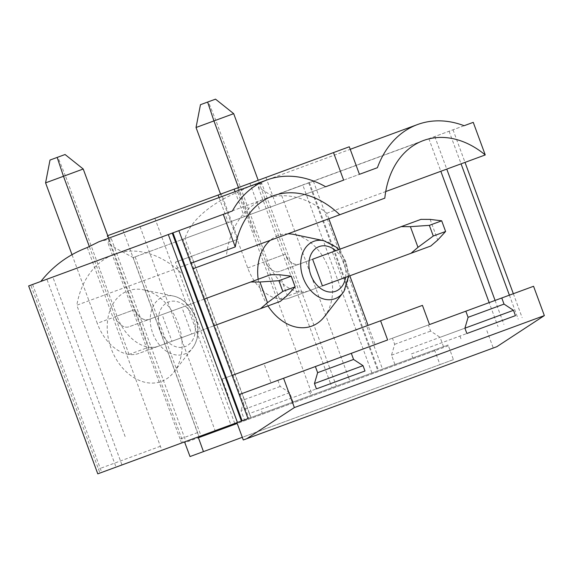 <?xml version="1.0" encoding="UTF-8"?>
<svg xmlns="http://www.w3.org/2000/svg" width="573" height="573" viewBox="0 0 573 573"><rect width="100%" height="100%" fill="white"/><g stroke="black" fill="none" stroke-linecap="round" stroke-linejoin="round"><path stroke-width="0.43" stroke-dasharray="2.87 2.15" d="M248.009 418.577L97.79 473.842M197.599 432.586L180.101 439.018L181.569 443.022L185.888 441.432L111.298 238.697L107.853 242.687L115.832 248.331L133.194 257.549L325.665 186.741L133.194 257.549L199.067 436.583M464.116 125.716L272.533 196.202L280.784 193.165L348.448 377.077L330.557 383.666L332.032 387.663L336.351 386.073L261.761 183.346L249.262 186.454L237.731 192.184C216.723 200.715 191.425 217.547 184.929 238.518L182.952 239.242L248.825 418.276M434.527 349.953L184.549 441.926L448.115 344.946L434.527 349.953L440 364.578L190.021 456.552M135.171 256.826L201.044 435.852M87.268 247.543L161.858 450.271M111.298 238.697L98.8 241.813M171.95 341.25L138.824 353.434A42.603 28.614 69.8 0 1 129.032 354.443L148.779 347.174L134.906 309.484L115.166 316.747L134.906 309.484C138.422 317.385 143.042 320.73 148.765 319.512L181.885 307.329L162.145 314.591L171.95 341.25L191.69 333.98L181.885 307.329M129.032 354.443L115.166 316.747A14.203 9.54 69.8 0 0 129.018 326.782L148.765 319.512A14.203 9.54 69.8 0 1 134.906 309.484L108.677 238.182M234.744 423.454L175.41 262.198L238.074 239.142L221.4 193.832L122.93 230.06L198.931 436.633M250.931 417.495L191.604 256.246L175.41 262.198M122.93 230.06L107.137 235.875L183.138 442.442M219.072 197.563L228.269 222.568M107.745 235.653L107.137 235.875M232.416 210.964L30.806 285.139L99.946 473.047M30.806 285.139L52.831 277.038L121.97 464.947M28.65 285.934L46.907 279.216L116.04 467.131M46.907 279.216L52.831 277.038M32.597 284.48L101.736 472.388M486.885 330.685L493.26 348.012L243.281 439.985M260.908 409.287L316.411 388.866L260.908 409.287L262.384 413.283M309.484 391.416L310.953 395.413M411.371 353.928L466.873 333.507L411.371 353.928L412.839 357.924M459.947 336.057L461.415 340.054M293.054 402.002L289.616 392.67L241.047 410.547L244.478 419.873M289.616 392.67L280.161 386.467L277.905 380.336L241.971 393.558L244.227 399.689L241.047 410.547M440 364.578L453.429 359.636L448.115 344.946M191.69 333.98L158.571 346.171A42.603 28.614 69.8 0 1 148.779 347.174M270.513 274.718L162.145 314.591M221.4 193.832L139.124 224.107L215.126 430.674M349.294 146.774L249.928 183.339L260.063 210.871L276.057 204.991L182.952 239.242M139.124 224.107L249.928 183.339M191.604 256.246L238.074 239.142M254.269 233.19L237.594 187.872M453.429 359.636L242.307 437.314M493.26 348.012L496.841 346.694M235.066 191.683L244.263 216.687M387.642 339.961L239.185 394.582M125.136 436.547L76.818 305.216L190.866 263.258M277.905 380.336L241.971 393.558M280.161 386.467L244.227 399.689M328.823 218.764L326.789 213.242A90.885 67.328 69.8 0 0 264.991 198.824A90.885 67.328 69.8 0 0 226.364 256.468L192.9 268.78M181.312 273.042A90.885 67.328 69.8 0 0 114.536 254.183A90.885 67.328 69.8 0 0 76.818 305.216M232.122 375.394L222.131 379.068L229.193 398.264M175.417 369.986A48.282 35.77 -110.2 0 1 173.927 372.07A48.282 35.77 -110.2 0 1 122.221 367.565A48.282 35.77 -110.2 0 1 113.97 302.3A48.282 35.77 -110.2 0 1 143.673 289.838A48.282 35.77 -110.2 0 1 177.687 322.298A48.282 35.77 -110.2 0 1 175.417 369.986M422.444 305.373L263.995 363.669L271.058 382.857L375.114 344.574L368.052 325.385M222.131 379.068L263.995 363.669M226.364 256.468L384.812 198.165M349.809 275.806L340.004 249.155M258.165 279.266A48.282 35.77 69.8 0 0 267.971 305.918M324.382 316.711A48.282 35.77 69.8 0 0 325.872 314.627A48.282 35.77 69.8 0 0 328.143 266.939A48.282 35.77 69.8 0 0 294.128 234.479M287.904 233.82A48.282 35.77 69.8 0 0 270.227 240.323M237.731 192.184L312.314 394.912M220.555 194.147L247.722 267.978A42.603 28.614 69.8 0 0 289.286 298.075L322.406 285.891L289.286 298.075A42.603 28.614 69.8 0 1 279.495 299.085L299.235 291.815L285.368 254.126L265.621 261.388L285.368 254.126C288.878 262.026 293.498 265.371 299.221 264.16L332.347 251.97L299.221 264.16A14.203 9.54 69.8 0 1 285.368 254.126L258.201 180.294M279.495 299.085L265.621 261.388A14.203 9.54 69.8 0 0 279.481 271.423L420.969 219.366M154.918 218.292L230.919 424.858M265.922 177.451L276.057 204.991M310.845 390.915L249.327 413.548L184.929 238.518L359.429 174.314L260.063 210.871M272.533 196.202L258.323 187.328L261.761 183.346M348.448 377.077L349.924 381.074M322.406 285.891L309.033 290.812A42.603 28.614 69.8 0 1 299.235 291.815M342.153 278.621L332.347 251.97M280.784 193.165L302.802 185.065L371.941 372.973M473.248 122.35L302.802 185.065M308.732 182.887L377.865 370.795M309.427 182.629L378.567 370.538M313.381 181.175L382.513 369.084M453.028 129.792L465.018 162.388M513.344 293.713L522.168 317.707M449.082 131.246L461.072 163.842M509.39 295.167L518.214 319.154M434.771 136.51L446.768 169.099M495.086 300.431L503.911 324.418M428.848 138.687L440.838 171.284M375.114 344.574L489.163 302.608L497.987 326.603M489.163 302.608L533.563 286.278M391.502 355.188L464.911 328.179L440.078 337.318L430.624 331.108L428.368 324.977L392.426 338.199L394.682 344.33L391.502 355.188L394.94 364.514M443.509 346.644L440.078 337.318M326.789 213.242L385.729 191.561M429.506 324.562L271.058 382.857M428.368 324.977L392.426 338.199M394.682 344.33L430.624 331.108M312.6 259.232L279.481 271.423A14.203 9.54 69.8 0 1 265.621 261.388L238.461 187.557M430.774 246.018L309.033 290.812C294.88 296.642 274.954 282.21 267.462 260.708L215.785 120.244L233.684 113.655M430.13 219.395L437.729 240.051M215.527 99.158L208.364 101.793L215.785 120.244L196.038 127.507M208.364 101.793L200.464 104.694M204.074 299.163L129.018 326.782A14.203 9.54 69.8 0 1 115.166 316.747L89.252 246.326M72.098 254.942L97.26 323.337L117.007 316.067C124.491 337.569 144.425 352.001 158.571 346.171L280.319 301.377M213.887 325.815L138.824 353.434A42.603 28.614 69.8 0 1 97.26 323.337M117.007 316.067L65.322 175.603L83.228 169.014M279.674 274.754L287.274 295.41M65.071 154.517L57.909 157.145L65.322 175.603L45.575 182.866M57.909 157.145L50.009 160.053M160.383 446.274L98.477 469.051M448.33 345.777L237.208 423.454M434.9 350.719L184.921 442.693M192.07 340.978A23.808 17.641 69.8 0 0 187.5 308.231A23.808 17.641 69.8 0 0 161.765 307.601A23.808 17.641 69.8 0 0 166.335 340.348A23.808 17.641 69.8 0 0 192.07 340.978M193.438 346.801A30.577 22.655 69.8 0 0 194.877 316.604A30.577 22.655 69.8 0 0 173.333 296.04A30.577 22.655 69.8 0 0 154.517 303.934A30.577 22.655 69.8 0 0 159.745 345.268A30.577 22.655 69.8 0 0 192.492 348.119A30.577 22.655 69.8 0 0 193.438 346.801M249.327 413.548L250.802 417.545M258.316 187.328L330.557 383.666L334.876 382.076M345.569 277.368A23.808 17.641 69.8 0 0 335.764 250.716M343.893 291.442A30.577 22.655 69.8 0 0 345.333 261.245A30.577 22.655 69.8 0 0 323.788 240.681M247.722 267.978L267.462 260.708M180.094 439.025L107.86 242.68M114.536 254.183L272.984 195.887M173.927 372.07L193.552 346.644C198.774 338.149 199.454 328.293 195.586 317.077L190.752 308.066L185.659 302.437C181.827 299.099 177.716 296.964 173.333 296.04L143.673 289.838M249.262 186.454L350.225 149.309M264.991 198.824L423.447 140.528M348.513 276.279L346.164 262.019L338.707 249.627"/><path stroke-width="0.86" d="M385.729 191.561L485.245 154.946L473.248 122.35L464.116 125.716A107.925 79.948 69.8 0 0 417.559 124.534A107.925 79.948 69.8 0 0 377.399 167.703L359.429 174.314L349.294 146.774L333.5 152.59L343.635 180.13L325.665 186.741A107.925 79.948 69.8 0 0 267.104 179.893A107.925 79.948 69.8 0 0 232.416 210.964L178.876 230.661L248.009 418.577L241.391 421.012L97.79 473.842L28.65 285.934L168.304 234.55L237.437 422.466M267.104 179.893L98.8 241.813L87.268 247.543C68.645 254.605 53.167 265.908 40.833 281.45M333.5 152.59L218.141 195.035L219.072 197.563M218.141 195.035L107.745 235.653M178.876 230.661L172.251 233.104L241.391 421.012M172.251 233.104L168.304 234.55M172.953 232.846L242.085 420.754M236.907 422.659L243.281 439.985L246.863 438.667L294.372 407.568L283.585 378.252L239.185 394.582M364.987 370.996L363.024 365.667L314.455 383.538L316.411 388.866L364.987 370.996L316.411 388.866M184.549 441.926L190.021 456.552L203.451 451.61L198.143 436.92M343.635 180.13L325.665 186.741M223.277 214.323L235.267 246.92A90.885 67.328 69.8 0 1 272.984 195.887A90.885 67.328 69.8 0 1 339.76 214.746L384.812 198.165A90.885 67.328 69.8 0 1 423.447 140.528A90.885 67.328 69.8 0 1 485.245 154.946M242.307 437.314L203.451 451.61M294.372 407.568L544.35 315.594L496.841 346.694L246.863 438.667M363.024 365.667L353.57 359.457L351.313 353.326L387.642 339.961L380.587 320.773L422.444 305.373L429.506 324.562L465.835 311.196L468.091 317.32L464.911 328.179L466.873 333.507L515.449 315.637L513.487 310.308L504.025 304.098L501.776 297.974L533.563 286.278L544.35 315.594M351.313 353.326L315.379 366.548L317.635 372.679L314.455 383.538M315.379 366.548L283.585 378.252M234.135 189.147L235.066 191.683M190.866 263.258L235.267 246.92M353.57 359.457L317.635 372.679M192.9 268.78L339.76 214.746M380.587 320.773L232.122 375.394M368.052 325.385L349.809 275.806M340.004 249.155L328.823 218.764M270.227 240.323A48.282 35.77 69.8 0 0 264.425 246.942A48.282 35.77 69.8 0 0 258.165 279.266M267.971 305.918A48.282 35.77 69.8 0 0 324.382 316.711L342.955 292.76A30.577 22.655 69.8 0 0 343.893 291.442M338.707 249.627L336.122 247.078L323.788 240.681L294.128 234.479A48.282 35.77 69.8 0 0 287.904 233.82M359.429 174.314L377.399 167.703M411.034 253.28L322.406 285.891L312.6 259.232L401.222 226.629L410.383 226.664L417.982 247.321L433.274 236.019L445.615 231.478L437.729 240.051L430.774 246.018L411.034 253.28L417.982 247.321M465.018 162.388L513.344 293.713M461.072 163.842L509.39 295.167M446.768 169.099L495.086 300.431M440.838 171.284L489.163 302.608M515.449 315.637L466.873 333.507M513.487 310.308L464.911 328.179M501.776 297.974L465.835 311.196M504.025 304.098L468.091 317.32M238.461 187.557L213.944 120.924L196.038 127.507L220.555 194.147M433.274 236.019L429.356 225.354L441.697 220.813L430.13 219.395L420.969 219.366L401.222 226.629M196.038 127.507L200.464 104.694L207.627 102.058L213.944 120.924L233.684 113.655L258.201 180.294M429.356 225.354L410.383 226.664M233.684 113.655L215.527 99.158L207.627 102.058M441.697 220.813L445.615 231.478M89.252 246.326L63.481 176.283L45.575 182.866L72.098 254.942M213.887 325.815L260.572 308.639L267.527 302.68L259.927 282.016L250.766 281.988L204.074 299.163M267.527 302.68L282.818 291.378L278.893 280.713L291.234 276.172L279.674 274.754L270.513 274.718L250.766 281.988M45.575 182.866L50.009 160.053L57.171 157.417L63.481 176.283L83.228 169.014L108.677 238.182M260.572 308.639L280.319 301.377L287.274 295.41L295.159 286.837L282.818 291.378M278.893 280.713L259.927 282.016M83.228 169.014L65.071 154.517L57.171 157.417M291.234 276.172L295.159 286.837M237.208 423.454L198.351 437.751M335.764 250.716A23.808 17.641 69.8 0 0 312.228 252.242A23.808 17.641 69.8 0 0 316.79 284.989A23.808 17.641 69.8 0 0 342.525 285.619A23.808 17.641 69.8 0 0 345.569 277.368M323.788 240.681A30.577 22.655 69.8 0 0 304.979 248.575A30.577 22.655 69.8 0 0 310.208 289.909A30.577 22.655 69.8 0 0 342.955 292.76L344.008 291.285L348.513 276.279M350.225 149.309L417.559 124.534"/></g></svg>
